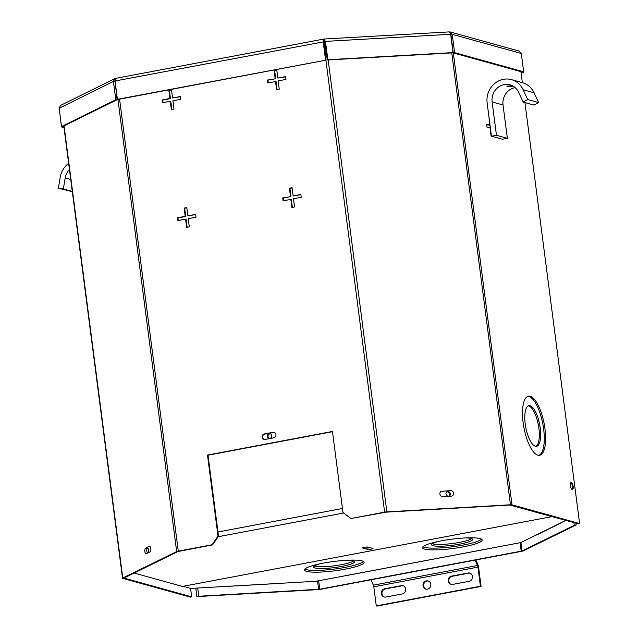 <?xml version="1.0" encoding="UTF-8"?>
<svg xmlns="http://www.w3.org/2000/svg" width="638" height="638" viewBox="0 0 638 638"><rect width="100%" height="100%" fill="white"/><g stroke="black" fill="none" stroke-linecap="round" stroke-linejoin="round"><path stroke-width="0.96" d="M512.011 85.58L506.947 86.345L507.457 86.704L513.574 86.441M523.152 102.072L527.698 99.536L523.176 89.767A20.456 18.949 -74.5 0 0 511.485 79.638L522.386 82.661A20.456 18.949 105.5 0 1 534.078 92.789L538.6 102.558L534.062 105.095L523.152 102.072L518.63 92.303A15.041 13.932 -74.5 0 0 510.033 84.862A15.041 13.932 -74.5 0 0 492.137 101.976L496.46 135.272L507.362 138.294L503.039 104.999A15.041 13.932 105.5 0 1 515.145 87.621M511.485 79.638A20.456 18.949 -74.5 0 0 487.137 102.917L491.459 136.213L502.361 139.236L507.362 138.294M538.6 102.558L527.698 99.536M496.46 135.272L491.459 136.213M195.778 588.14L196.879 596.602L198.753 596.251L197.684 588.029M575.955 523.168L576.186 524.938L574.304 525.289L573.961 522.618M198.753 596.251L319.774 589.217L318.681 580.771M196.879 596.602L318.067 589.632A2.943 0.463 172.6 0 0 320.3 589.36L521.732 551.296A2.943 0.463 172.6 0 0 523.335 550.849L576.186 524.938M520.114 542.715L521.206 551.152L522.028 550.929L574.304 525.289M521.206 551.152L319.774 589.217M502.704 139.172L501.683 139.052M489.322 125.136L490.104 125.806M486.706 124.865L489.665 125.064L488.955 116.937M489.378 125.606L490.064 125.479M492.145 136.404L491.1 136.117L490.032 127.887L486.985 127.042L486.619 124.227L489.665 125.064M276.78 70.084L274.619 70.499L275.688 78.729L267.928 80.197L268.263 82.773M275.688 78.729L267.402 80.045L267.769 82.868L276.047 81.544L277.091 89.535M285.609 76.855L277.817 78.083L276.748 69.845L274.093 70.347L275.161 78.586M267.928 80.197L267.402 80.045M275.528 81.401L276.597 89.631L279.253 89.129L278.184 80.898L285.944 79.431L285.577 76.616L277.817 78.083M274.619 70.499L274.093 70.347M292.084 187.947L289.923 188.354L290.992 196.584L283.232 198.051L283.567 200.627M290.992 196.584L282.714 197.908L283.081 200.723L291.359 199.399L292.395 207.398M300.913 194.71L293.129 195.938L292.052 187.708L289.405 188.21L290.473 196.44M283.232 198.051L282.714 197.908M290.832 199.255L291.909 207.486L294.557 206.983L293.488 198.753L301.248 197.286L300.881 194.47L293.129 195.938M289.923 188.354L289.405 188.21M195.667 214.599L187.875 215.827L186.806 207.589L184.151 208.092L185.219 216.33L177.46 217.789L177.827 220.612L185.586 219.145L186.655 227.375L189.311 226.873L188.242 218.643L196.002 217.175L195.635 214.36L187.875 215.827M186.838 207.829L184.669 208.235L185.738 216.473L177.978 217.933L178.313 220.517M185.586 219.145L186.105 219.289L187.141 227.28M184.669 208.235L184.151 208.092M185.738 216.473L185.219 216.33M177.978 217.933L177.46 217.789M180.355 96.737L172.563 97.965L171.494 89.735L168.839 90.237L169.907 98.467L162.156 99.935L162.515 102.75L170.274 101.282L171.343 109.521L173.999 109.018L172.93 100.788L180.69 99.321L180.323 96.505L172.563 97.965M171.526 89.974L169.365 90.381L170.434 98.611L162.674 100.078L163.009 102.662M170.274 101.282L170.801 101.434L171.837 109.425M169.365 90.381L168.839 90.237M170.434 98.611L169.907 98.467M162.674 100.078L162.156 99.935M528.24 405.88A20.679 7.082 -100.7 0 1 538.895 428.305A20.679 7.082 -100.7 0 1 535.88 446.329M525.226 423.903A20.679 7.082 -100.7 0 1 528.886 405.656A20.679 7.082 -100.7 0 1 540.219 428.058A20.679 7.082 -100.7 0 1 536.566 446.297A20.679 7.082 -100.7 0 1 525.226 423.903M523.144 422.707A30.082 10.296 -100.7 0 1 528.463 396.174A30.082 10.296 -100.7 0 1 544.956 428.752A30.082 10.296 -100.7 0 1 539.636 455.285A30.082 10.296 -100.7 0 1 523.144 422.707M527.817 396.358A30.082 10.296 -100.7 0 1 543.632 428.999A30.082 10.296 -100.7 0 1 538.958 455.349M570.755 482.384A3.756 1.284 -100.7 0 1 572.461 486.387A3.756 1.284 -100.7 0 1 572.103 489.513M570.396 485.51A3.756 1.284 -100.7 0 1 571.066 482.192A3.756 1.284 -100.7 0 1 573.123 486.268A3.756 1.284 -100.7 0 1 572.461 489.577A3.756 1.284 -100.7 0 1 570.396 485.51M442.11 491.077A2.823 2.528 63.9 0 0 440.005 494.482A2.823 2.528 63.9 0 0 442.828 496.595L451.369 496.109A2.823 2.528 63.9 0 0 453.578 493.198A2.823 2.528 63.9 0 0 450.651 490.582L441.536 491.356M146.301 553.744L150.034 551.918A2.823 1.164 -93.3 0 0 150.791 548.608A2.823 1.164 -93.3 0 0 149.507 546.343A2.823 1.164 -93.3 0 0 149.316 546.391L145.584 548.225A2.823 1.164 -93.3 0 0 144.802 551.296A2.823 1.164 -93.3 0 0 146.11 553.8A2.823 1.164 -93.3 0 0 146.301 553.744M265.033 439.47L273.71 437.827A2.823 2.616 -74.5 0 0 274.101 432.349A2.823 2.616 -74.5 0 0 272.992 432.309L264.315 433.944A2.823 2.616 -74.5 0 0 263.917 439.423A2.823 2.616 -74.5 0 0 265.033 439.47M274.364 432.436A2.823 2.616 -74.5 0 0 273.511 432.452L264.834 434.087A2.823 2.616 -74.5 0 0 264.188 439.486M218.531 536.231L212.542 544.908L212.023 544.764L218.005 536.087L218.531 536.231L208.004 455.205L207.486 455.061L218.005 536.087M207.486 455.061L332.454 431.447L342.973 512.474L350.876 518.527L386.277 512.154L509.882 505.049L578.283 523.814L579.615 523.567L512.003 504.825A2.943 0.463 172.6 0 0 510.456 504.77L386.851 511.875A2.943 0.463 172.6 0 0 384.618 512.154L325.914 60.179M332.486 431.687L208.004 455.205M520.919 71.655L522.347 82.653M524.93 102.566L579.615 523.567M119.577 99.161L178.281 551.136A2.943 0.463 172.6 0 0 176.67 551.591L122.775 578.02A2.943 0.463 172.6 0 0 122.528 578.243A2.943 0.463 172.6 0 0 122.735 578.379L190.339 597.112L191.671 596.865L190.571 588.38M212.542 544.908L177.978 551.511L123.955 578.06L191.671 596.865M323.801 40.657A2.943 0.463 -7.4 0 1 324.439 40.561M350.876 518.527L384.618 512.154M178.281 551.136L212.023 544.764M62.795 126.499L63.928 126.994M62.819 126.683L61.487 126.93L64.007 127.632M59.119 107.694L61.487 126.93M522.291 72.038L523.583 71.815M521.071 72.852L522.315 72.238M521.142 73.386L523.623 72.166M450.284 32.004L519.356 51.144L521.286 53.464L452.222 34.324L450.899 34.58L453.275 52.906L454.607 52.659L452.222 34.324L450.284 32.004L449.479 31.916M521.286 53.464L523.662 71.799L522.339 72.054L453.275 52.906M523.662 71.799L454.607 52.659M450.899 34.58L450.587 33.846M324.886 41.669L324.08 40.489L324.104 39.022L449.327 31.9L450.659 34.269L325.46 41.39L324.886 41.669L327.27 60.004L327.844 59.725L325.46 41.39L323.721 39.07L115.542 78.402L115.039 80.994L117.416 99.329L117.942 99.472L326.09 60.147L117.416 99.329M450.659 34.269L453.036 52.595L452.462 52.874L327.27 60.004M453.036 52.595L327.844 59.725M323.905 40.521L326.09 60.147M323.897 39.078L323.187 41.669L325.571 60.004M114.976 80.316L117.097 99.711L62.835 126.491L61.527 126.571L59.143 108.237L60.514 105.445L114.784 78.657L113.404 81.457L59.143 108.237M117.097 99.711L115.789 99.783L61.527 126.571M115.789 99.783L113.404 81.457L114.712 81.377M115.43 78.45L114.784 78.657M69.446 169.485A15.041 13.932 -74.5 0 0 65.188 177.978L63.353 188.952L58.385 188.21L72.325 191.679M68.649 163.384A20.456 18.949 -74.5 0 0 60.219 177.236L58.385 188.21M63.353 188.952L72.293 191.424M469.113 581.306L452.629 584.424A4.227 3.916 105.5 0 1 448.155 580.117A4.227 3.916 105.5 0 1 451.552 576.13L468.037 573.02A4.227 3.916 105.5 0 1 472.479 576.425A4.227 3.916 105.5 0 1 469.113 581.306M451.289 584.432A4.227 3.916 105.5 0 1 452.198 576.313L468.691 573.195A4.227 3.916 105.5 0 1 470.031 573.187M426.12 589.185A4.227 3.916 105.5 0 1 428.369 581.058M430.825 584.296A4.227 3.916 105.5 0 1 425.793 589.105A4.227 3.916 105.5 0 1 423.018 585.772A4.227 3.916 105.5 0 1 428.05 580.955A4.227 3.916 105.5 0 1 430.825 584.296M384.467 597.056A4.227 3.916 105.5 0 1 385.376 588.938L401.868 585.828A4.227 3.916 105.5 0 1 403.208 585.82M384.722 588.762L401.214 585.644A4.227 3.916 105.5 0 1 405.656 589.049A4.227 3.916 105.5 0 1 402.291 593.93L385.799 597.048A4.227 3.916 105.5 0 1 381.333 592.742A4.227 3.916 105.5 0 1 384.722 588.762L385.376 588.938M475.063 560.116L477.503 565.499A2.257 0.774 79.3 0 1 477.942 567.126L480.422 586.242L481.076 586.426L376.938 606.1L376.284 605.917L373.804 586.808A2.257 0.774 -100.7 0 0 373.358 585.174L370.917 579.79M475.804 559.981L477.798 564.383A4.051 1.388 79.3 0 1 478.596 567.31L481.076 586.426M480.422 586.242L376.284 605.917M432.301 543.759A20.679 3.23 172.6 0 0 459.392 542.396A20.679 3.23 172.6 0 0 471.729 538.639M437.971 541.518A20.679 3.23 172.6 0 0 431.615 544.74A20.679 3.23 172.6 0 0 459.623 544.158A20.679 3.23 172.6 0 0 472.63 539.413A20.679 3.23 172.6 0 0 465.668 537.922M314.271 566.058A20.679 3.23 172.6 0 0 341.37 564.694A20.679 3.23 172.6 0 0 353.699 560.938M319.949 563.817A20.679 3.23 172.6 0 0 313.593 567.038A20.679 3.23 172.6 0 0 341.601 566.456A20.679 3.23 172.6 0 0 354.608 561.719A20.679 3.23 172.6 0 0 347.638 560.22M422.954 546.766A30.082 4.689 172.6 0 0 463.029 545.099A30.082 4.689 172.6 0 0 481.53 539.158M463.26 546.862A30.082 4.689 172.6 0 0 482.184 539.963A30.082 4.689 172.6 0 0 441.448 540.817A30.082 4.689 172.6 0 0 422.523 547.715A30.082 4.689 172.6 0 0 463.26 546.862M304.924 569.064A30.082 4.689 172.6 0 0 345.006 567.405A30.082 4.689 172.6 0 0 363.5 561.456M345.238 569.16A30.082 4.689 172.6 0 0 364.154 562.269A30.082 4.689 172.6 0 0 323.426 563.115A30.082 4.689 172.6 0 0 304.501 570.013A30.082 4.689 172.6 0 0 345.238 569.16M370.303 547.707L365.582 548.265L369.466 547.476M225.836 586.466A2.943 1.22 -93.3 0 0 226.043 586.41L280.68 583.299A2.943 1.22 86.7 0 1 280.473 583.355L225.836 586.466M345.82 575.643A2.943 1.005 -100.7 0 1 345.668 575.715A2.943 1.005 -100.7 0 1 345.493 575.707L315.985 581.282L280.68 583.299M536.127 535.035L559.837 523.343A2.943 2.64 63.8 0 0 560.762 523.104L537.052 534.788A2.943 2.64 -116.2 0 1 536.127 535.035L520.799 542.587L491.292 548.162A2.943 1.005 79.3 0 0 491.459 548.17A2.943 1.005 79.3 0 0 491.619 548.098M183.09 586.306L190.73 588.427L226.043 586.41M559.837 523.343L565.866 520.377M148.606 551.95A2.408 0.997 86.7 0 1 148.455 549.222M147.761 553.034A2.408 0.997 86.7 0 1 147.258 552.636A2.408 0.997 86.7 0 1 146.724 549.964A2.408 0.997 86.7 0 1 147.577 548.233A2.408 0.997 86.7 0 1 148.168 548.64A2.408 0.997 86.7 0 1 148.255 552.787M446.752 491.922A2.408 2.161 -116.1 0 1 448.841 496.173M449.918 495.447A2.408 2.161 -116.1 0 1 446.385 492.297A2.408 2.161 -116.1 0 1 449.918 495.447M269.22 438.418A2.408 2.233 105.5 0 1 270.496 433.832M269.842 438.386A2.408 2.233 105.5 0 1 267.298 435.945A2.408 2.233 105.5 0 1 270.177 433.712A2.408 2.233 105.5 0 1 269.842 438.386M368.038 547.077L372.807 548.401A2.823 0.439 -7.4 0 1 372.999 548.528A2.823 0.439 -7.4 0 1 371.228 549.174A2.823 0.439 -7.4 0 1 367.6 549.382L362.831 548.058A2.823 0.439 -7.4 0 1 362.639 547.93A2.823 0.439 -7.4 0 1 364.888 547.205A2.823 0.439 -7.4 0 1 368.038 547.077M552.157 516.581L182.42 586.434L134.084 573.036M492.137 101.976L503.039 104.999M507.226 85.883L507.457 86.704M523.176 89.767L534.078 92.789M317.549 580.987L318.633 589.352M522.028 550.929L520.935 542.515M450.085 490.861L450.651 490.582M149.715 546.375L149.316 546.391M146.892 548.146L145.584 548.225M273.511 432.452L272.992 432.309M264.834 434.087L264.315 433.944M451.768 52.914L510.456 504.77M512.003 504.825L453.307 52.922M122.775 578.02L64.055 125.893M386.851 511.875L328.155 59.948M176.67 551.591L117.95 99.472M115.039 80.994L323.713 41.813M70.746 179.525L65.188 177.978M451.552 576.13L452.198 576.313M468.037 573.02L468.691 573.195M401.214 585.644L401.868 585.828M477.942 567.126L373.804 586.808M477.503 565.499L373.358 585.174M345.493 575.707L491.292 548.162M217.981 531.996L342.454 508.478M218.196 536.71L343.667 513M122.528 578.243L63.8 126.021M491.459 548.17L345.668 575.715"/></g></svg>
